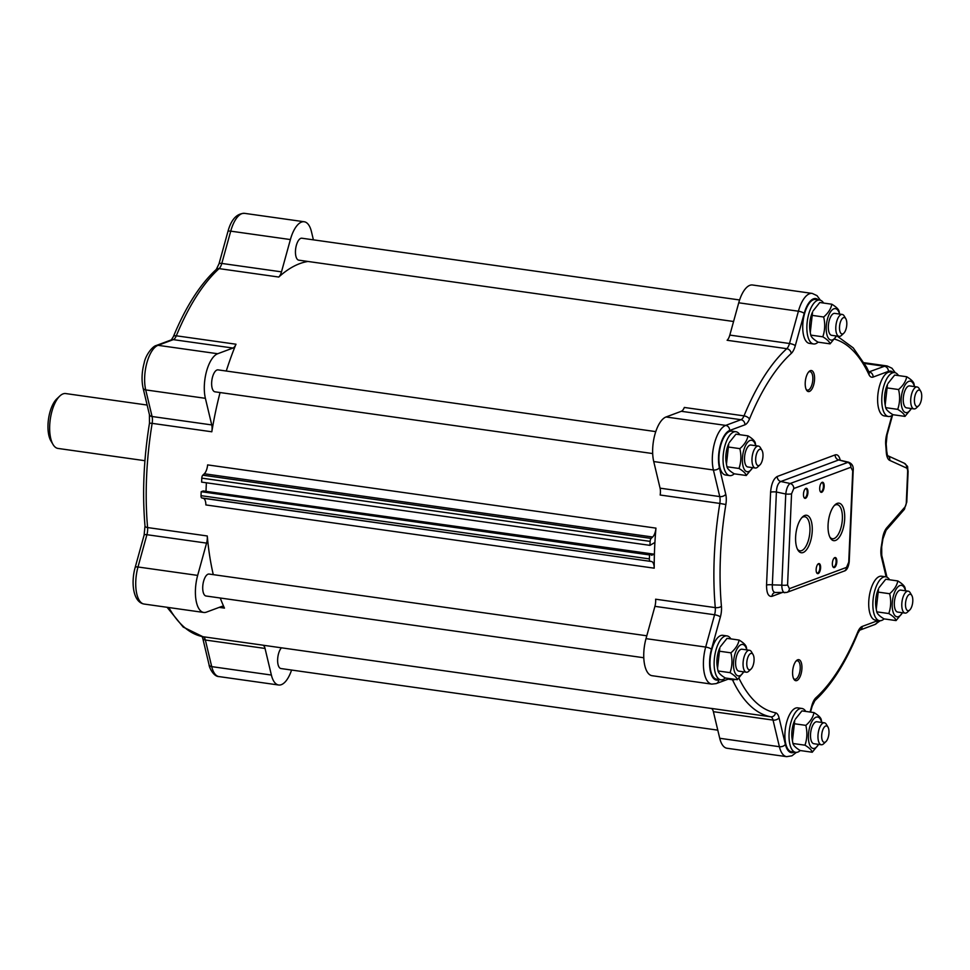 <?xml version="1.0" encoding="UTF-8"?>
<svg xmlns="http://www.w3.org/2000/svg" width="970" height="970" viewBox="0 0 970 970"><rect width="100%" height="100%" fill="white"/><g stroke="black" fill="none" stroke-linecap="round" stroke-linejoin="round"><path stroke-width="1.45" d="M219.196 607.378L224.47 608.117A9.239 3.904 98 0 0 222.579 606.347A9.239 3.904 98 0 0 221.681 606.456L206.416 612.131A27.706 11.713 -82 0 1 203.736 612.458A27.706 11.713 -82 0 1 197.662 575.404L206.574 543.115A9.239 3.904 98 0 0 207.265 535.973L147.598 527.559A193.927 81.953 -82 0 1 152.144 423.356L211.812 431.783A9.239 3.904 98 0 0 211.739 424.921L205.385 398.318A27.706 11.713 -82 0 1 217.704 353.735L232.958 348.048A9.239 3.904 98 0 0 235.989 344.217L176.322 335.802A193.927 81.953 -82 0 1 219.099 268.617L278.766 277.044A9.239 3.904 98 0 0 281.482 271.855L290.394 239.566A27.706 11.713 -82 0 1 304.204 221.754A27.706 11.713 -82 0 1 311.467 231.721L313.395 239.845M291.582 670.04A27.706 11.713 -82 0 1 278.632 685.002A27.706 11.713 -82 0 1 271.382 675.047L265.04 648.445A9.239 3.904 98 0 0 262.688 645.135L203.021 636.72A193.927 81.953 -82 0 1 168.816 607.535M920.712 391.237L919.099 388.546A11.082 4.68 98 0 0 917.123 386.969A11.082 4.68 98 0 0 910.963 397.118A11.082 4.68 98 0 0 913.885 408.891A11.082 4.68 98 0 0 914.031 408.916A11.082 4.68 98 0 0 916.371 407.958L918.651 405.799A8.306 3.516 -82 0 1 916.795 406.503A8.306 3.516 -82 0 1 914.989 395.724A8.306 3.516 -82 0 1 920.712 391.237A8.306 3.516 -82 0 1 921.536 398.779A8.306 3.516 -82 0 1 918.651 405.799M917.123 386.969L909.666 385.914A11.082 4.68 98 0 0 903.252 398.706A11.082 4.68 98 0 0 906.429 407.837A11.082 4.68 98 0 0 906.562 407.861L914.031 408.916M827.968 727.088L826.367 724.384A11.082 4.68 98 0 0 826.016 723.85A11.082 4.68 98 0 0 824.391 722.808A11.082 4.68 98 0 0 818.207 733.126A11.082 4.68 98 0 0 821.287 744.754A11.082 4.68 98 0 0 823.627 743.796L825.919 741.638A8.306 3.516 -82 0 1 821.796 734.06A8.306 3.516 -82 0 1 827.701 726.688A8.306 3.516 -82 0 1 827.968 727.088A8.306 3.516 -82 0 1 828.804 734.629A8.306 3.516 -82 0 1 825.919 741.638M824.391 722.808L816.934 721.765A11.082 4.68 98 0 0 810.52 734.545A11.082 4.68 98 0 0 813.83 743.711L821.287 744.754M845.804 318.706L844.203 316.002A11.082 4.68 98 0 0 842.215 314.438A11.082 4.68 98 0 0 837.583 318.972A11.082 4.68 98 0 0 835.861 330.115A11.082 4.68 98 0 0 839.123 336.372A11.082 4.68 98 0 0 841.463 335.414L843.754 333.268A8.306 3.516 -82 0 1 839.814 330.976A8.306 3.516 -82 0 1 840.844 320.937A8.306 3.516 -82 0 1 845.804 318.706A8.306 3.516 -82 0 1 846.628 326.247A8.306 3.516 -82 0 1 843.754 333.268M842.215 314.438L834.758 313.383A11.082 4.68 98 0 0 830.126 317.917A11.082 4.68 98 0 0 828.344 326.162A11.082 4.68 98 0 0 831.666 335.329L839.123 336.372M761.984 450.359L760.383 447.655A11.082 4.68 98 0 0 758.394 446.079A11.082 4.68 98 0 0 754.478 449.158A11.082 4.68 98 0 0 751.98 460.871A11.082 4.68 98 0 0 755.303 468.025A11.082 4.68 98 0 0 757.643 467.067L759.934 464.909A8.306 3.516 -82 0 1 755.872 462.047A8.306 3.516 -82 0 1 757.558 451.486A8.306 3.516 -82 0 1 761.984 450.359A8.306 3.516 -82 0 1 762.808 457.901A8.306 3.516 -82 0 1 759.934 464.909M758.394 446.079L750.938 445.036A11.082 4.68 98 0 0 747.021 448.104A11.082 4.68 98 0 0 744.523 457.816A11.082 4.68 98 0 0 747.846 466.982L755.303 468.025M753.072 654.544L751.471 651.84A11.082 4.68 98 0 0 749.483 650.276A11.082 4.68 98 0 0 743.056 664.765A11.082 4.68 98 0 0 746.391 672.222A11.082 4.68 98 0 0 748.731 671.252L751.01 669.106A8.306 3.516 -82 0 1 746.767 664.232A8.306 3.516 -82 0 1 748.949 655.162A8.306 3.516 -82 0 1 753.072 654.544A8.306 3.516 -82 0 1 753.896 662.086A8.306 3.516 -82 0 1 751.01 669.106M749.483 650.276L742.026 649.221A11.082 4.68 98 0 0 735.612 662.001A11.082 4.68 98 0 0 735.599 663.71A11.082 4.68 98 0 0 738.934 671.167L746.391 672.222M911.788 595.434L910.187 592.731A11.082 4.68 98 0 0 909.605 591.942A11.082 4.68 98 0 0 908.211 591.166A11.082 4.68 98 0 0 902.027 601.485A11.082 4.68 98 0 0 905.107 613.101A11.082 4.68 98 0 0 907.447 612.143L909.739 609.997A8.306 3.516 -82 0 1 905.58 602.661A8.306 3.516 -82 0 1 911.351 594.84A8.306 3.516 -82 0 1 911.788 595.434A8.306 3.516 -82 0 1 912.624 602.976A8.306 3.516 -82 0 1 909.739 609.997M908.211 591.166L900.742 590.112A11.082 4.68 98 0 0 894.34 602.891A11.082 4.68 98 0 0 897.65 612.058L905.107 613.101M59.873 395.966L56.83 398.84A24.008 10.149 98 0 0 48.5 419.113A24.008 10.149 98 0 0 50.901 440.901L53.035 444.502A27.706 11.713 -82 0 1 50.27 419.367A27.706 11.713 -82 0 1 59.873 395.966A27.706 11.713 -82 0 1 65.73 393.565L147.137 405.048M144.93 460.701L57.994 448.431A27.706 11.713 -82 0 1 53.035 444.502M820.377 300.215L817.007 295.644L812.217 293.413L752.55 284.998A27.706 11.713 98 0 0 738.74 302.798L729.816 335.087A9.239 3.904 -82 0 1 727.112 340.276L786.779 348.691A193.927 81.953 98 0 0 744.002 415.875L684.335 407.461A9.239 3.904 -82 0 1 681.304 411.292L666.038 416.979A27.706 11.713 98 0 0 653.731 461.55L660.073 488.165A9.239 3.904 -82 0 1 660.158 495.015L719.825 503.43A193.927 81.953 98 0 0 715.278 607.62L655.611 599.205A9.239 3.904 -82 0 1 654.92 606.347L646.008 638.636A27.706 11.713 98 0 0 652.07 675.702L711.75 684.117L716.236 683.595L729.646 678.612M840.153 459.962C839.159 455.912 837.486 454.227 835.146 454.906A4.62 4.074 -110.4 0 0 838.723 459.938L848.483 462.169L790.186 483.496C787.919 484.988 786.44 488.492 785.761 493.997L781.784 585.14C781.905 589.808 782.911 592.355 784.779 592.755L784.875 592.755M846.531 567.389A4.62 4.074 69.6 0 1 843.997 571.136C846.713 570.542 848.447 567.426 849.211 561.751A4.62 0.934 -177.5 0 1 848.738 562.139L846.531 567.389L789.41 588.669L787.579 584.922L791.556 493.778L793.775 488.528L850.896 467.249L852.727 470.996A4.62 0.934 2.5 0 0 853.188 470.62A4.62 0.934 2.5 0 0 853.188 470.559M850.896 467.249A4.62 4.074 -110.4 0 0 847.307 462.217L838.723 459.938L780.838 481.508C778.158 482.914 776.679 486.419 776.4 492.008L785.761 493.997A4.62 0.934 -177.5 0 0 791.556 493.778M793.775 488.528A4.62 4.074 -110.4 0 0 790.186 483.496L780.838 481.508A4.62 4.074 -110.4 0 1 777.249 476.476C773.539 478.646 771.32 483.897 770.592 492.226A4.62 0.934 -177.5 0 1 776.4 492.008L772.35 584.861A4.62 0.934 2.5 0 0 766.543 585.092C766.555 593.143 768.373 596.889 772.011 596.332A4.62 4.074 69.6 0 1 774.545 592.585A4.62 4.074 69.6 0 1 774.557 592.585L775.224 592.488C773.066 592.076 772.108 589.542 772.35 584.861L781.784 585.14A4.62 0.934 -177.5 0 0 787.579 584.922M789.41 588.669A4.62 4.074 69.6 0 1 786.718 592.464M795.958 661.164A9.336 3.941 -82 0 1 797.413 660.776A9.336 3.941 -82 0 1 800.214 668.488A9.336 3.941 -82 0 1 794.806 679.255A9.336 3.941 -82 0 1 793.521 678.479M801.923 668.439A10.621 4.486 98 0 0 796.503 660.582A10.621 4.486 98 0 0 792.599 671.919A10.621 4.486 98 0 0 793.884 679.194A10.621 4.486 98 0 0 798.795 678.903A10.621 4.486 98 0 0 801.923 668.439M834.297 505.564A17.205 7.275 -82 0 1 837.231 504.667A17.205 7.275 -82 0 1 842.372 518.889A17.205 7.275 -82 0 1 832.418 538.738A17.205 7.275 -82 0 1 829.847 537.053M844.688 518.817A18.927 8.002 98 0 0 835.012 504.812A18.927 8.002 98 0 0 828.065 525.012A18.927 8.002 98 0 0 830.332 537.974A18.927 8.002 98 0 0 839.098 537.465A18.927 8.002 98 0 0 844.688 518.817M801.851 517.653A17.205 7.275 -82 0 1 804.785 516.743A17.205 7.275 -82 0 1 809.974 529.523A17.205 7.275 -82 0 1 804.639 548.208A17.205 7.275 -82 0 1 799.983 550.814A17.205 7.275 -82 0 1 797.413 549.129M812.242 530.905A18.927 8.002 98 0 0 802.578 516.889A18.927 8.002 98 0 0 795.618 537.089A18.927 8.002 98 0 0 797.898 550.063A18.927 8.002 98 0 0 806.664 549.541A18.927 8.002 98 0 0 812.242 530.905M808.58 372.056A9.336 3.941 -82 0 1 810.035 371.655A9.336 3.941 -82 0 1 812.836 379.367A9.336 3.941 -82 0 1 807.428 390.134A9.336 3.941 -82 0 1 806.143 389.358M814.557 379.318A10.621 4.486 98 0 0 809.125 371.462A10.621 4.486 98 0 0 805.221 382.798A10.621 4.486 98 0 0 806.506 390.073A10.621 4.486 98 0 0 811.417 389.782A10.621 4.486 98 0 0 814.557 379.318M834.006 558.223A4.535 1.916 -82 0 1 834.746 558.005A4.535 1.916 -82 0 1 836.104 561.763A4.535 1.916 -82 0 1 833.485 567.001A4.535 1.916 -82 0 1 832.83 566.589M836.831 561.739A5.08 2.146 98 0 0 834.236 557.98A5.08 2.146 98 0 0 832.369 563.4A5.08 2.146 98 0 0 832.975 566.88A5.08 2.146 98 0 0 835.328 566.747A5.08 2.146 98 0 0 836.831 561.739M817.783 564.261A4.535 1.916 -82 0 1 818.522 564.055A4.535 1.916 -82 0 1 819.893 567.802A4.535 1.916 -82 0 1 817.261 573.04A4.535 1.916 -82 0 1 816.607 572.627M820.608 567.789A5.08 2.146 98 0 0 818.013 564.031A5.08 2.146 98 0 0 816.146 569.451A5.08 2.146 98 0 0 816.752 572.918A5.08 2.146 98 0 0 819.104 572.785A5.08 2.146 98 0 0 820.608 567.789M821.335 482.951A4.535 1.916 -82 0 1 822.075 482.733A4.535 1.916 -82 0 1 823.433 486.491A4.535 1.916 -82 0 1 820.814 491.729A4.535 1.916 -82 0 1 820.159 491.317M824.16 486.467A5.08 2.146 98 0 0 821.566 482.708A5.08 2.146 98 0 0 819.698 488.128A5.08 2.146 98 0 0 820.305 491.608A5.08 2.146 98 0 0 822.657 491.475A5.08 2.146 98 0 0 824.16 486.467M807.937 492.505A5.08 2.146 98 0 0 805.342 488.747A5.08 2.146 98 0 0 803.475 494.166A5.08 2.146 98 0 0 804.094 497.646A5.08 2.146 98 0 0 806.446 497.513A5.08 2.146 98 0 0 807.937 492.505M805.112 488.989A4.535 1.916 -82 0 1 805.864 488.771A4.535 1.916 -82 0 1 807.222 492.53A4.535 1.916 -82 0 1 804.591 497.768A4.535 1.916 -82 0 1 803.936 497.355M888.447 416.494L884.3 415.912A22.165 9.36 -82 0 1 878.117 392.656A22.165 9.36 -82 0 1 890.496 372.019L894.631 372.613A22.165 9.36 98 0 0 882.263 393.25A22.165 9.36 98 0 0 888.447 416.494A22.165 9.36 98 0 0 890.593 416.239A22.165 9.36 98 0 0 892.994 414.699M813.539 343.962L809.392 343.38A22.165 9.36 -82 0 1 803.221 320.124A22.165 9.36 -82 0 1 815.588 299.487L819.735 300.069A22.165 9.36 98 0 0 807.355 320.706A22.165 9.36 98 0 0 813.539 343.962A22.165 9.36 98 0 0 815.685 343.695A22.165 9.36 98 0 0 818.086 342.167M729.719 475.615L725.572 475.021A22.165 9.36 -82 0 1 719.4 451.777A22.165 9.36 -82 0 1 731.768 431.141L735.915 431.723A22.165 9.36 98 0 0 723.547 452.359A22.165 9.36 98 0 0 729.719 475.615A22.165 9.36 98 0 0 731.865 475.349A22.165 9.36 98 0 0 734.266 473.809M879.535 620.691L875.389 620.109A22.165 9.36 -82 0 1 869.205 596.853A22.165 9.36 -82 0 1 881.572 576.216L885.719 576.798A22.165 9.36 98 0 0 873.352 597.435A22.165 9.36 98 0 0 879.535 620.691A22.165 9.36 98 0 0 881.681 620.424A22.165 9.36 98 0 0 884.082 618.896M795.715 752.344L791.568 751.75A22.165 9.36 -82 0 1 785.385 728.506A22.165 9.36 -82 0 1 797.752 707.87L801.899 708.452A22.165 9.36 98 0 0 789.531 729.088A22.165 9.36 98 0 0 795.715 752.344A22.165 9.36 98 0 0 797.861 752.077A22.165 9.36 98 0 0 800.262 750.537M720.807 679.8L716.66 679.218A22.165 9.36 -82 0 1 710.489 655.962A22.165 9.36 -82 0 1 722.856 635.326L726.991 635.908A22.165 9.36 98 0 0 714.623 656.544A22.165 9.36 98 0 0 720.807 679.8A22.165 9.36 98 0 0 722.953 679.534A22.165 9.36 98 0 0 725.354 678.006M278.766 277.044A193.927 81.953 -82 0 1 307.975 261.463M211.812 431.783A193.927 81.953 -82 0 1 220.069 392.535M226.265 371.025A193.927 81.953 -82 0 1 235.989 344.217M224.47 608.117A193.927 81.953 -82 0 1 220.251 598.005M213.279 574.64A193.927 81.953 -82 0 1 207.265 535.973M711.325 708.452L264.337 645.402A193.927 81.953 -82 0 1 262.688 645.135M655.962 528.129L207.616 464.897A9.239 3.904 -82 0 1 204.294 473.772L652.64 537.016A9.239 3.904 98 0 0 655.962 528.129A193.927 81.953 98 0 0 654.617 548.329A193.927 81.953 98 0 0 654.216 568.178A9.239 3.904 98 0 0 651.573 561.521L203.227 498.277A9.239 3.904 -82 0 1 205.87 504.933L654.216 568.178M731.998 678.939A9.239 3.904 -82 0 1 732.483 679.776A193.927 81.953 98 0 0 770.701 716.794L711.034 708.367A9.239 3.904 -82 0 1 713.374 711.677L719.728 738.279A27.706 11.713 98 0 0 726.979 748.246L786.646 756.661L791.932 755.812L796.382 752.38M730.871 638.89A22.165 9.36 98 0 0 726.991 635.908M717.533 668.33L717.23 666.366A15.884 6.717 -82 0 1 719.837 647.827L717.533 668.33L718.03 670.961C718.564 673.034 720.989 675.387 725.305 677.994L737.345 679.691C736.812 677.618 734.387 675.265 730.07 672.659C732.253 666.317 732.544 659.709 730.931 652.834C735.539 648.833 738.255 644.577 739.079 640.054L727.039 638.357L720.358 646.711M805.779 711.434A22.165 9.36 98 0 0 801.899 708.452M792.441 740.862L792.126 738.91A15.884 6.717 -82 0 1 794.745 720.358L792.441 740.862L792.939 743.493C793.46 745.578 795.885 747.918 800.214 750.537L812.242 752.235C811.72 750.149 809.295 747.809 804.979 745.19C807.161 738.849 807.452 732.241 805.84 725.366C810.447 721.377 813.163 717.121 813.976 712.586L801.935 710.889L795.267 719.255M889.599 579.781A22.165 9.36 98 0 0 885.719 576.798M876.262 609.221L875.946 607.256A15.884 6.717 -82 0 1 878.565 588.717L876.262 609.221L876.759 611.84C877.28 613.925 879.705 616.265 884.022 618.884L896.062 620.582C895.54 618.508 893.115 616.156 888.799 613.537C890.981 607.196 891.272 600.6 889.66 593.725C894.267 589.724 896.983 585.468 897.796 580.945L885.755 579.236L879.087 587.602M739.783 434.705A22.165 9.36 98 0 0 735.915 431.723M726.457 464.133L726.142 462.181A15.884 6.717 -82 0 1 728.761 443.629L726.457 464.133L726.942 466.764C727.476 468.849 729.901 471.19 734.217 473.809L746.257 475.506C745.724 473.421 743.311 471.08 738.982 468.462C741.165 462.12 741.456 455.512 739.855 448.637C744.463 444.648 747.167 440.392 747.991 435.857L735.951 434.16L729.282 442.526M823.603 303.052A22.165 9.36 98 0 0 819.735 300.069M810.277 332.492L809.962 330.527A15.884 6.717 -82 0 1 812.581 311.988L810.277 332.492L810.762 335.111C811.296 337.196 813.721 339.536 818.037 342.155L830.077 343.853C829.544 341.779 827.119 339.427 822.803 336.808C824.985 330.467 825.276 323.871 823.676 316.996C828.283 312.995 830.987 308.739 831.811 304.216L819.771 302.507L813.102 310.873M898.511 375.596A22.165 9.36 98 0 0 894.631 372.613M885.173 405.024L884.858 403.071A15.884 6.717 -82 0 1 887.477 384.52L885.173 405.024L885.671 407.655C886.204 409.728 888.629 412.08 892.946 414.699L904.986 416.397C904.452 414.311 902.027 411.971 897.711 409.352C899.893 403.011 900.184 396.403 898.572 389.528C903.179 385.539 905.895 381.283 906.707 376.748L894.679 375.05L887.999 383.417M646.796 635.786L209.144 574.058A11.082 4.68 98 0 0 202.718 588.547A11.082 4.68 98 0 0 206.052 596.004L643.777 657.745M730.931 652.834L718.891 651.137M739.079 640.054C743.396 642.661 745.821 645.014 746.342 647.087L746.864 649.9M730.07 672.659L718.03 670.961M743.76 671.846L737.345 679.691M746.791 649.888A15.884 6.717 98 0 0 734.726 654.847A15.884 6.717 98 0 0 739.795 675.738A15.884 6.717 98 0 0 743.687 671.834M281.458 647.814A11.082 4.68 98 0 0 277.626 659.867A11.082 4.68 98 0 0 280.96 668.548L717.788 730.155M805.84 725.366L793.799 723.668M813.976 712.586C818.292 715.205 820.717 717.557 821.25 719.631L821.772 722.444M804.979 745.19L792.939 743.493M818.668 744.39L812.242 752.235M821.687 722.432A15.884 6.717 98 0 0 809.635 727.379A15.884 6.717 98 0 0 814.703 748.27A15.884 6.717 98 0 0 818.595 744.378M889.66 593.725L877.62 592.027M897.796 580.945C902.112 583.552 904.537 585.904 905.071 587.978L905.592 590.791M888.799 613.537L876.759 611.84M902.488 612.737L896.062 620.582M905.507 590.779A15.884 6.717 98 0 0 893.455 595.738A15.884 6.717 98 0 0 898.523 616.617A15.884 6.717 98 0 0 902.415 612.725M655.781 431.614L218.068 369.873A11.082 4.68 98 0 0 214.14 372.953A11.082 4.68 98 0 0 211.654 384.666A11.082 4.68 98 0 0 214.964 391.819L652.689 453.56M739.855 448.637L727.815 446.94M747.991 435.857C752.308 438.476 754.733 440.829 755.266 442.902L755.788 445.715M738.982 468.462L726.942 466.764M752.684 467.661L746.257 475.506M755.703 445.703A15.884 6.717 98 0 0 743.638 450.65A15.884 6.717 98 0 0 748.707 471.541A15.884 6.717 98 0 0 752.611 467.649M739.601 299.96L301.888 238.22A11.082 4.68 98 0 0 297.244 242.755A11.082 4.68 98 0 0 295.523 253.91A11.082 4.68 98 0 0 298.784 260.166L733.575 321.494M823.676 316.996L811.635 315.298M831.811 304.216C836.128 306.823 838.553 309.175 839.074 311.249L839.608 314.062M822.803 336.808L810.762 335.111M836.504 336.008L830.077 343.853M839.523 314.05A15.884 6.717 98 0 0 827.458 319.009A15.884 6.717 98 0 0 832.527 339.888A15.884 6.717 98 0 0 836.419 335.996M898.572 389.528L886.531 387.83M906.707 376.748C911.036 379.367 913.461 381.707 913.982 383.793L914.504 386.606M897.711 409.352L885.671 407.655M911.4 408.552L904.986 416.397M914.419 386.593A15.884 6.717 98 0 0 902.367 391.541A15.884 6.717 98 0 0 907.435 412.432A15.884 6.717 98 0 0 911.327 408.54M204.294 473.772L202.803 475.191A2.764 1.176 98 0 0 201.784 478.137L650.13 541.381L649.961 545.358L654.871 542.46L654.362 554.209L651.513 555.264L651.561 554.173L203.227 490.941L201.19 491.693L201.02 495.67A2.764 1.176 98 0 0 201.808 497.949L203.227 498.277M651.561 554.173L649.536 554.937L201.19 491.693M654.362 554.209L205.3 491.232M206.367 482.781L206.016 490.965M201.808 497.949L651.573 561.521M649.536 554.937L649.366 558.902L201.02 495.67M650.155 561.193A2.764 1.176 -82 0 1 649.366 558.902M649.961 545.358L201.614 482.114L201.784 478.137M650.13 541.381A2.764 1.176 -82 0 1 651.149 538.423L202.803 475.191M652.64 537.016L651.149 538.423M757.558 451.486A8.306 3.516 98 0 0 757.449 465.333A8.306 3.516 98 0 0 763.002 455.403A8.306 3.516 98 0 0 757.558 451.486M840.844 320.937A8.306 3.516 98 0 0 841.851 333.959A8.306 3.516 98 0 0 846.774 322.379A8.306 3.516 98 0 0 840.844 320.937M746.767 664.232A8.306 3.516 98 0 0 752.453 667.033A8.306 3.516 98 0 0 752.053 653.513A8.306 3.516 98 0 0 746.767 664.232M827.701 726.688A8.306 3.516 98 0 0 821.723 734.799A8.306 3.516 98 0 0 826.549 740.922A8.306 3.516 98 0 0 827.701 726.688M911.351 594.84A8.306 3.516 98 0 0 905.507 603.643A8.306 3.516 98 0 0 910.575 608.978A8.306 3.516 98 0 0 911.351 594.84M916.795 406.503A8.306 3.516 98 0 0 921.67 394.838A8.306 3.516 98 0 0 915.716 393.541A8.306 3.516 98 0 0 916.795 406.503M203.736 612.458L144.069 604.043A27.706 11.713 -82 0 1 137.995 566.989L197.662 575.404M144.069 604.043C132.975 602.176 130.853 582.412 135.194 567.365A4.62 1.225 15.4 0 1 137.995 566.989L146.906 534.7L206.574 543.115M135.194 567.365L144.118 535.076A4.62 1.225 15.4 0 1 146.906 534.7A9.239 3.904 98 0 0 147.598 527.559A4.62 2.013 -5.1 0 1 145.003 525.995C142.19 493.269 143.693 458.98 149.489 423.126L152.144 423.356A9.239 3.904 98 0 0 152.072 416.506L145.718 389.904L205.385 398.318M211.739 424.921L152.072 416.506A4.62 2.849 -13.4 0 1 149.428 414.663L143.087 388.061A4.62 2.849 -13.4 0 0 145.718 389.904A27.706 11.713 -82 0 1 158.037 345.32L217.704 353.735M143.087 388.061C141.414 380.24 141.778 371.849 144.19 362.877C145.524 355.238 152.484 346.266 156.219 345.514A4.62 4.074 69.6 0 1 158.037 345.32L173.29 339.633L232.958 348.048M156.219 345.514L171.484 339.827A4.62 4.074 69.6 0 1 173.29 339.633A9.239 3.904 98 0 0 176.322 335.802A4.62 2.17 22.4 0 0 173.375 336.638C185.67 306.884 199.978 284.477 216.298 269.405A4.62 3.734 47.7 0 1 219.099 268.617A9.239 3.904 98 0 0 221.803 263.44L230.727 231.151L290.394 239.566M281.482 271.855L221.803 263.44A4.62 1.225 15.4 0 0 219.014 263.816L227.926 231.527A4.62 1.225 15.4 0 1 230.727 231.151A27.706 11.713 -82 0 1 244.537 213.339L304.204 221.754M167.07 607.293L183.209 627.069L202.851 636.684A4.62 4.183 -79.2 0 0 203.021 636.72A9.239 3.904 98 0 1 205.361 640.018L265.04 648.445M209.071 664.789A4.62 2.849 -13.4 0 0 211.715 666.632A27.706 11.713 -82 0 0 218.965 676.587C213.533 676.648 209.12 667.372 209.071 664.789L202.73 638.187A4.62 2.849 -13.4 0 0 205.361 640.018L211.715 666.632L271.382 675.047M895.286 372.759L891.963 368.236L887.126 365.957A27.706 11.713 98 0 0 884.434 366.284L864.561 363.471M834.539 339.124A189.308 80.001 -82 0 1 868.926 374.565A13.847 5.856 98 0 0 873.121 377.063L888.387 371.377A4.62 4.074 -110.4 0 0 884.434 366.284L868.926 371.922M873.121 377.063A4.62 4.074 -110.4 0 0 869.181 371.959A9.239 3.904 -82 0 1 868.974 372.031L866.501 367.036L853.236 347.89L837.159 336.105M812.217 293.413A27.706 11.713 98 0 0 798.407 311.212L738.74 302.798M719.437 679.606L718.77 679.861A23.086 9.761 -82 0 1 711.471 649.245L720.383 616.956A13.847 5.856 98 0 0 721.425 606.238A189.308 80.001 -82 0 1 725.863 504.533A13.847 5.856 98 0 0 725.742 494.251L719.4 467.649A23.086 9.761 -82 0 1 729.658 430.498L744.924 424.811A13.847 5.856 98 0 0 749.47 419.052A189.308 80.001 -82 0 1 791.217 353.48A13.847 5.856 98 0 0 795.291 345.696L804.203 313.407A4.62 1.225 -164.6 0 0 798.407 311.212L789.495 343.501L729.816 335.087M795.291 345.696A4.62 1.225 -164.6 0 0 789.495 343.501A9.239 3.904 -82 0 1 786.779 348.691A4.62 3.734 -132.3 0 1 791.217 353.48M749.47 419.052A4.62 2.17 -157.6 0 0 744.002 415.875A9.239 3.904 -82 0 1 740.971 419.707L725.718 425.393L666.038 416.979M681.304 411.292L740.971 419.707A4.62 4.074 -110.4 0 1 744.924 424.811M729.658 430.498A4.62 4.074 -110.4 0 0 725.718 425.393A27.706 11.713 98 0 0 713.399 469.977L653.731 461.55M719.4 467.649A4.62 2.849 166.6 0 1 713.399 469.977L719.752 496.579L660.073 488.165M725.742 494.251A4.62 2.849 166.6 0 1 719.752 496.579A9.239 3.904 -82 0 1 719.825 503.43L725.863 504.533M721.425 606.238A4.62 2.013 174.9 0 1 715.278 607.62A9.239 3.904 -82 0 1 714.587 614.762L705.675 647.063L646.008 638.636M654.92 606.347L714.587 614.762A4.62 1.225 -164.6 0 1 720.383 616.956M891.939 415.536L886.762 434.281A13.847 5.856 98 0 0 885.731 445A4.62 2.013 -5.1 0 0 886.18 444.005L886.75 451.341A4.62 1.867 -3.8 0 1 886.289 452.226A13.847 5.856 98 0 0 889.708 460.374A4.62 4.147 -65.5 0 0 887.805 455.754M892.558 415.075L887.077 434.924A4.62 1.225 -164.6 0 0 886.762 434.281M888.387 371.377A23.086 9.761 -82 0 1 893.2 372.407M868.926 374.565A4.62 3.504 -25 0 0 868.974 372.031L868.283 372.068M804.203 313.407A23.086 9.761 -82 0 1 818.292 299.863M711.471 649.245A4.62 1.225 -164.6 0 0 705.675 647.063A27.706 11.713 98 0 0 711.75 684.117M718.77 679.861A4.62 4.074 69.6 0 1 716.236 683.595M735.26 679.4A4.62 3.504 155 0 1 732.483 679.776L728.155 679.158M794.272 752.138A23.086 9.761 -82 0 1 785.385 744.378L779.043 717.764A13.847 5.856 98 0 0 775.539 712.804A4.62 4.183 100.8 0 1 770.701 716.794A9.239 3.904 -82 0 1 773.041 720.092L779.395 746.706A27.706 11.713 98 0 0 786.646 756.661M775.539 712.804A189.308 80.001 -82 0 1 738.946 678.188M779.043 717.764A4.62 2.849 166.6 0 1 773.041 720.092L713.374 711.677M785.385 744.378A4.62 2.849 166.6 0 1 779.395 746.706L719.728 738.279M878.092 620.485A23.086 9.761 -82 0 1 877.498 620.751L862.233 626.426A13.847 5.856 98 0 0 857.686 632.185A189.308 80.001 -82 0 1 815.928 697.757A13.847 5.856 98 0 0 811.866 705.542A4.62 1.225 15.4 0 1 812.169 706.184L814.897 700.595C831.205 685.523 845.513 663.116 857.807 633.361L859.699 630.173M811.866 705.542L810.071 712.041M815.928 697.757A4.62 3.734 47.7 0 1 814.897 700.595M857.686 632.185A4.62 2.17 22.4 0 1 857.807 633.361M862.233 626.426A4.62 4.074 69.6 0 1 859.808 630.136L874.964 624.486L880.19 620.727M877.498 620.751A4.62 4.074 69.6 0 1 874.964 624.486M886.762 527.813A13.847 5.856 98 0 0 882.506 538.811A189.308 80.001 -82 0 1 881.281 546.704A13.847 5.856 98 0 0 881.415 556.986A4.62 2.849 -13.4 0 0 881.754 555.337L881.694 546.874L882.93 538.896L886.095 530.275L904.113 509.662A4.62 3.516 41.2 0 0 904.792 507.213L886.762 527.813A4.62 3.516 41.2 0 1 886.095 530.275M881.415 556.986L886.156 576.883M889.708 460.374L906.501 468.013A4.62 1.952 -82 0 1 907.641 471.759L906.307 502.472A4.62 1.952 -82 0 1 904.792 507.213M906.307 502.472A4.62 0.934 2.5 0 0 906.78 502.084L904.113 509.662M907.641 471.759A4.62 0.934 2.5 0 0 908.114 471.371L906.78 502.084M906.501 468.013A4.62 4.147 -65.5 0 0 904.27 463.224C909.278 468.231 906.889 464.533 908.114 471.371M885.731 445A189.308 80.001 -82 0 1 886.289 452.226M852.727 470.996L848.738 562.139M770.592 492.226L766.543 585.092M835.146 454.906L777.249 476.476M772.011 596.332L781.832 592.67M227.926 231.527C231.187 219.523 236.716 213.461 244.537 213.339M216.298 269.405L219.014 263.816M171.35 339.888L173.375 336.638M149.489 423.126L149.428 414.663M144.118 535.076L145.003 525.995M202.73 638.187L201.99 636.284M218.965 676.587L278.632 685.002M887.126 365.957L864.112 362.707M810.532 712.101L812.169 706.184M886.968 577.186L881.754 555.337M904.27 463.224L887.793 455.73M887.477 455.585L886.75 451.341M887.077 434.924L886.18 444.005M849.211 561.751L853.188 470.62C853.685 466.327 852.109 463.514 848.447 462.169M843.997 571.136L786.876 592.403L775.224 592.488"/></g></svg>
